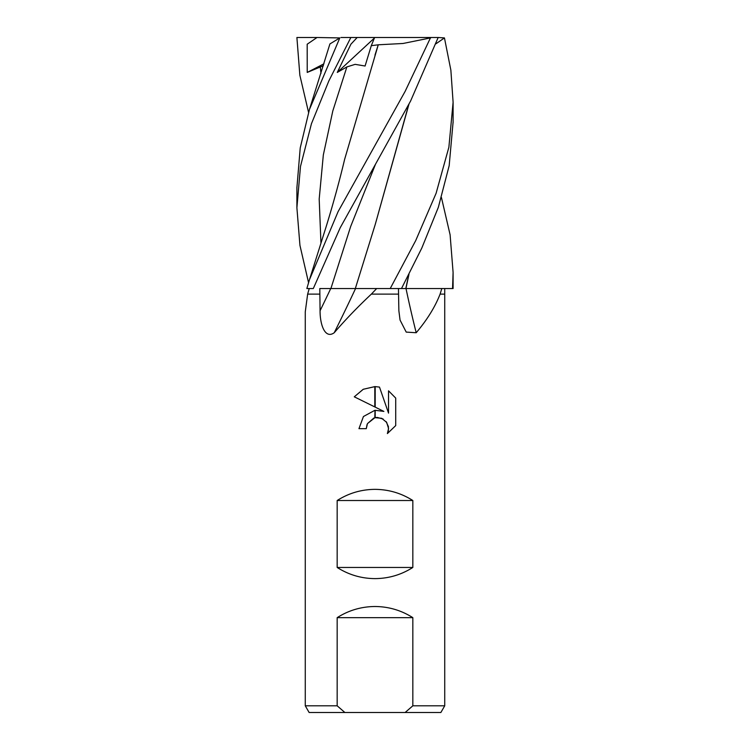 <?xml version="1.0" encoding="UTF-8"?>
<svg xmlns="http://www.w3.org/2000/svg" width="750" height="750" viewBox="0 0 750 750"><rect width="100%" height="100%" fill="white"/><g stroke="black" fill="none" stroke-linecap="round" stroke-linejoin="round"><path stroke-width="1.12" d="M412.838 705.806L444.731 705.806L440.869 712.5L344.878 712.5L337.162 705.806L337.162 617.663C348.712 610.322 361.322 606.609 375 606.506C388.678 606.609 401.288 610.322 412.838 617.663L412.838 705.806L405.122 712.5M355.416 288.534L376.678 288.534L371.363 294.113L398.559 294.113L398.475 288.534M436.003 43.753L444.45 37.922L450.872 70.191L453.103 102.263L448.884 147.206L436.097 193.294L415.725 240.553L390.225 288.534L376.678 288.534L401.494 288.534L421.8 248.072L438.356 207.281L449.175 165.666L453.103 121.95M408.712 274.875L405.806 288.534L441.816 288.534L440.1 294.113L444.731 294.113L444.731 705.806M441.441 197.522L450.103 234.787L453.094 272.438L452.559 288.534L441.816 288.534L444.731 288.534L444.731 294.113L440.1 294.113C435.084 306.975 427.116 319.847 416.203 332.738L406.209 332.1L400.059 320.072L398.869 310.772L398.559 294.113L371.363 294.113C357.666 306.975 345.291 319.847 334.228 332.738C325.181 339.281 320.025 325.134 320.062 310.772L319.809 288.534L330.741 288.534A1141.05 537.731 -75.3 0 1 320.062 310.772M375 489.356C388.678 489.459 401.288 493.172 412.838 500.512L412.838 567.459C401.288 574.8 388.678 578.522 375 578.616C361.322 578.522 348.712 574.8 337.162 567.459L337.162 500.512C348.712 493.172 361.322 489.459 375 489.356M383.878 411.412L375.197 407.128L375.197 386.606L379.491 387.094L388.538 413.119L388.538 390.825L395.719 398.091L395.719 425.597L387.384 433.575L388.566 428.588L386.672 422.372L381.694 418.303L375.197 417.675L375.197 410.306L383.878 411.412L375.197 410.306M375 410.325L374.803 417.759L367.462 423.609L366.291 428.663L367.031 424.575M388.416 426.769L388.359 430.734L387.384 433.575L395.719 425.597M374.803 406.931L354.281 396.816L363.206 389.297L374.803 386.606L374.803 406.931M374.803 410.353L363.441 416.512L358.959 428.663L363.441 416.512L374.803 410.353M367.462 423.609L373.847 418.041M375.291 417.656L376.8 417.469M377.316 417.45L383.137 419.025M386.072 421.566L388.369 426.497M395.719 398.091L388.538 390.825M379.491 387.094L375.197 386.606M375 386.606L363.3 389.259L354.281 396.816M366.291 428.663L358.959 428.663M309.225 288.534L307.65 294.113L319.866 294.113L307.65 294.113L305.269 311.794L305.269 705.806L337.162 705.806M355.481 288.534L319.809 288.534M355.556 288.534A1145.381 539.775 -75.3 0 1 334.228 332.738M406.012 288.534A1145.381 762.591 -72.6 0 0 416.203 332.738M337.162 617.663L412.838 617.663M337.162 567.459L412.838 567.459M337.162 500.512L412.838 500.512M305.269 705.806L309.131 712.5L344.878 712.5M308.559 282.684L299.944 245.381L296.897 207.787L300.487 166.425L311.456 123.694L328.856 80.906L350.85 37.5L431.344 37.5L430.434 37.922L405.15 91.341L338.109 211.603L309.478 279.675L306.853 288.534L313.312 288.534L340.2 227.766L410.569 101.072L438.169 37.5L444.45 37.922M431.344 37.5L438.169 37.5M444.731 288.534L453.094 288.534L453.094 272.438M416.475 288.534L405.75 288.534M405.806 288.534L401.494 288.534M359.363 288.534L355.444 288.534M309.469 109.416L329.916 43.931L339.816 37.922L309.469 109.416L300.225 147.938L296.897 187.838M308.559 112.387L299.859 75.244L296.897 37.5L317.016 37.5L307.181 44.222L307.228 72.431L323.363 65.7M408.956 104.184L375.319 224.203L355.331 288.534M408.703 104.672L375.253 224.419M408.947 274.416L405.928 288.534M357.178 37.5L350.897 44.222L337.275 72.431L346.875 66.919L355.144 64.35L365.081 66.019L371.297 45.666L378.234 44.812L374.972 55.134M350.738 37.5L357.816 37.5M378.234 44.794L403.022 43.481L430.434 37.922M378.234 44.859L344.634 159.338C339.572 180.591 333.525 202.659 326.494 225.562L309.478 279.675M317.016 37.5L339.816 37.922M340.978 37.5L350.85 37.5M337.275 72.431L374.4 38.053M371.297 45.666L374.625 37.5M307.228 72.431L323.944 63.816M320.325 66.919L320.953 73.463M375.441 164.381L350.681 226.453L330.9 288.534M346.875 66.919L332.803 110.953L323.325 154.997L319.191 199.041L320.953 243.075M453.103 122.616L453.103 102.263M296.897 207.787L296.897 187.266"/></g></svg>
